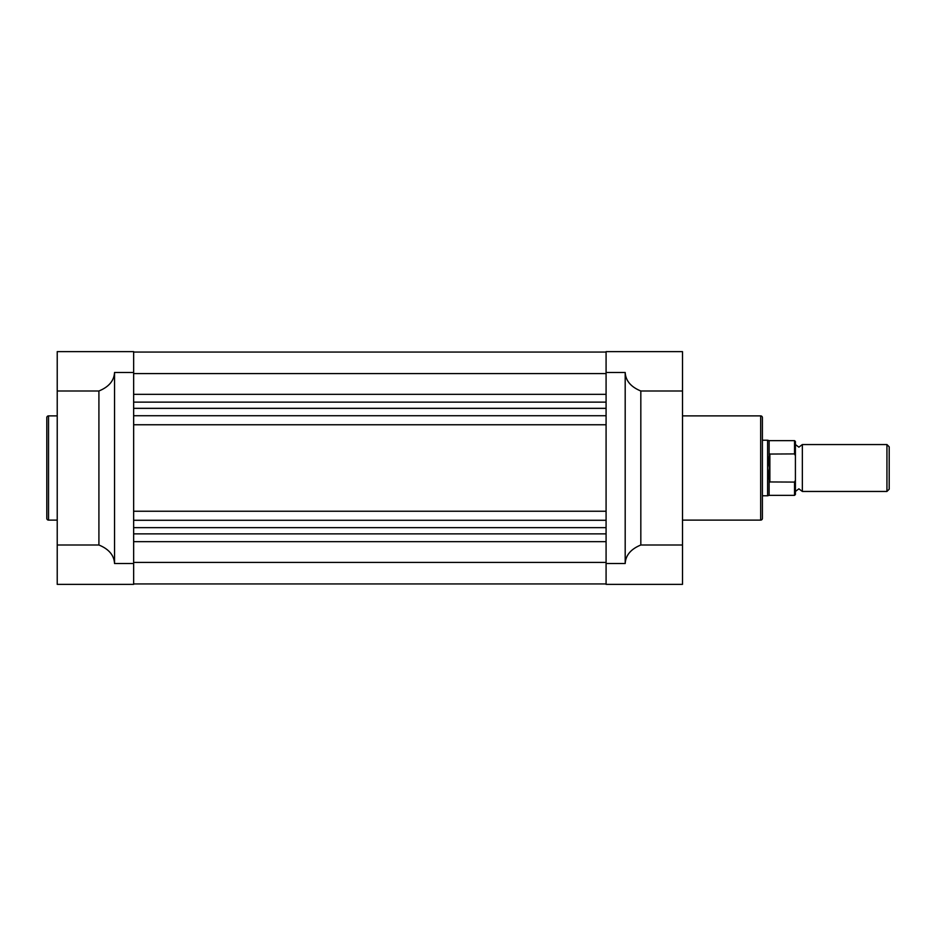 <?xml version="1.0" encoding="UTF-8"?>
<svg xmlns="http://www.w3.org/2000/svg" width="936" height="936" viewBox="0 0 936 936"><rect width="100%" height="100%" fill="white"/><g stroke="black" fill="none" stroke-linecap="round" stroke-linejoin="round"><path stroke-width="1.4" d="M769.135 480.975L769.135 495.355L794.535 495.355L794.535 482.087L769.357 481.946L767.614 468L767.614 495.787L762.407 495.787L762.407 497.531L762.407 438.469L762.407 440.212L767.614 440.212L767.614 468L769.357 454.054L794.535 453.913L794.535 440.645L795.413 441.511L795.413 455.68L794.535 453.913M762.407 417.631L762.407 518.368A1.732 1.732 0 0 1 760.664 520.112L760.664 415.888A1.732 1.732 0 0 1 762.407 417.631L762.407 438.469M682.508 520.112L760.664 520.112M682.508 415.888L760.664 415.888M625.189 351.632L682.508 351.632L682.508 390.991L640.821 390.991L640.821 545.009L682.508 545.009L682.508 584.368L606.083 584.368L606.083 351.632L625.189 351.632M640.821 545.009C630.864 549.093 625.657 555.27 625.189 563.53L625.189 372.469C625.657 380.73 630.864 386.907 640.821 390.991M682.508 545.009L682.508 390.991M762.407 518.368L762.407 497.531M795.413 444.553L798.876 447.162L802.351 444.553L802.351 491.447L798.876 488.838L795.413 491.447L795.413 494.489L795.413 455.68M886.942 444.553L889.2 446.811L889.2 489.189L886.942 491.447L886.942 444.553L802.351 444.553M769.357 481.946L769.357 454.054M769.872 482.087L769.872 453.913M794.535 482.087L795.413 480.32M794.535 440.645L769.135 440.645L769.135 455.025M46.8 518.368L46.8 417.631A1.732 1.732 0 0 1 48.532 415.888L48.532 520.112A1.732 1.732 0 0 1 46.8 518.368M57.225 415.888L48.532 415.888M57.225 520.112L48.532 520.112M114.543 563.53L133.649 563.53L133.649 584.368L57.225 584.368L57.225 390.991L98.912 390.991C108.868 386.907 114.075 380.73 114.543 372.469L114.543 563.53C114.075 555.27 108.868 549.093 98.912 545.009L57.225 545.009M98.912 545.009L98.912 390.991M57.225 390.991L57.225 351.632L133.649 351.632L133.649 563.53M133.649 583.935L606.083 583.935L133.649 583.935M133.649 562.419L606.083 562.419M133.649 408.318L606.083 408.318M133.649 373.581L606.083 373.581M133.649 527.658L606.083 527.658M133.649 520.276L606.083 520.276M133.649 511.243L606.083 511.243M133.649 424.757L606.083 424.757M133.649 415.724L606.083 415.724M133.649 408.377L606.083 408.377M625.189 563.53L606.083 563.53M625.189 372.469L606.083 372.469M114.543 372.469L133.649 372.469M133.649 402.129L606.083 402.129M133.649 394.349L606.083 394.349M133.649 541.651L606.083 541.651M133.649 533.871L606.083 533.871M769.135 440.645L767.614 440.212M769.135 495.355L767.614 495.787M802.351 491.447L886.942 491.447M794.535 495.355L795.413 494.489M133.649 352.065L606.083 352.065L133.649 352.065"/></g></svg>
